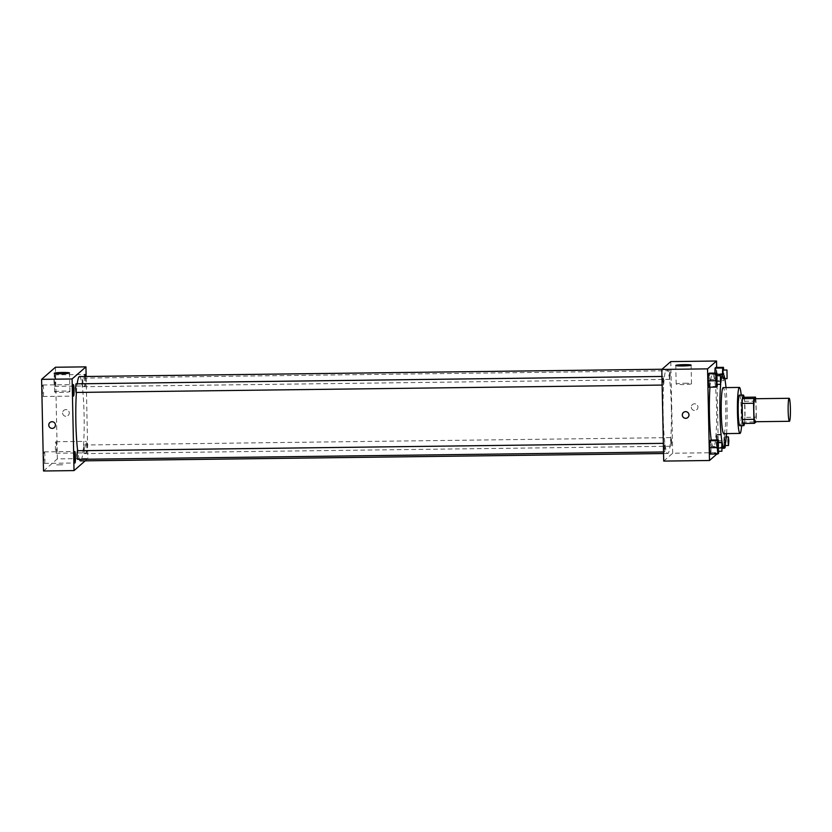 <?xml version="1.0" encoding="UTF-8"?>
<svg xmlns="http://www.w3.org/2000/svg" width="832" height="832" viewBox="0 0 832 832"><rect width="100%" height="100%" fill="white"/><g stroke="black" fill="none" stroke-linecap="round" stroke-linejoin="round"><path stroke-width="0.62" stroke-dasharray="4.16 3.12" d="M754.811 398.736A11.502 1.134 -90.7 0 1 756.08 409.25A11.502 1.134 -90.7 0 1 755.102 421.73M744.047 397.28A14.841 1.466 -90.7 0 1 744.567 401.274L744.9 417.352L756.34 417.206A14.841 1.466 -90.7 0 1 756.028 421.72M756.34 417.206L756.007 401.128A14.841 1.466 -90.7 0 0 755.737 398.726M742.986 423.478L744.567 422.094L756.007 421.949M744.567 401.274L756.007 401.128M744.9 417.352A14.841 1.466 -90.7 0 1 744.567 422.094M744.474 423.457A15.33 1.518 89.3 0 0 744.141 397.28M739.513 395.096A15.33 1.518 -90.7 0 1 741.198 409.115A15.33 1.518 -90.7 0 1 740.022 425.693A15.33 1.518 -90.7 0 1 739.898 425.755M741.593 425.734A22.994 2.278 89.3 0 0 741.208 395.075M723.788 433.618A22.994 2.278 89.3 0 0 723.975 433.534A22.994 2.278 89.3 0 0 725.754 409.635A22.994 2.278 89.3 0 0 723.206 387.629M726.575 433.586A36.41 3.598 89.3 0 0 726.003 387.598M720.855 382.574A36.41 3.598 89.3 0 0 720.72 383.822M709.966 387.171A36.41 3.598 -90.7 0 1 712.556 374.358A36.41 3.598 -90.7 0 1 716.56 407.649A36.41 3.598 -90.7 0 1 713.773 447.034A36.41 3.598 -90.7 0 1 713.471 447.169A36.41 3.598 -90.7 0 1 711.235 440.055M718.578 453.326L710.954 453.419L710.195 454.085L710.954 453.419L711.194 446.41L710.674 440.055L711.194 446.41L718.817 446.316L718.515 442.666M717.184 386.433L709.55 386.526L708.802 387.192L709.55 386.526L709.79 379.517L709.27 373.162L709.79 379.517L717.413 379.423L717.122 375.762M716.914 454.002L718.453 452.65L716.674 367.422M716.227 442L716.747 448.354L717.506 447.699L717.226 434.335L716.466 434.99L716.747 448.354L717.506 447.699L717.226 434.335L716.466 434.99L716.227 442L723.861 441.906L724.266 446.898M722.478 374.223L722.457 375.014L714.834 375.107L714.896 373.09L715.343 381.462L716.102 380.796L716.342 373.786L715.822 367.432L716.342 373.786L723.965 373.693L723.674 370.032M663.718 461.084L672.693 453.232L718.453 452.65M691.413 456.581L687.742 456.934L691.413 456.581M671.362 407.742A42.162 4.17 -90.7 0 1 667.784 453.492A42.162 4.17 -90.7 0 1 663.073 411.393A42.162 4.17 -90.7 0 1 666.723 369.179A42.162 4.17 -90.7 0 1 671.362 407.742M672.693 453.232L670.779 361.598M663.697 380.38L663.333 385.06L662.844 380.754L663.218 376.449L663.697 380.38M665.09 447.283L664.726 451.953L664.248 447.658L664.622 443.342L665.09 447.283M671.642 441.553L671.278 446.222L670.8 441.927L671.174 437.611L671.642 441.553M669.406 375.388L669.874 379.33L670.249 375.014L669.77 370.718L669.406 375.388M691.278 407.17A3.349 3.328 -131.2 0 0 696.821 409.646A3.349 3.328 -131.2 0 0 697.122 404.934A3.349 3.328 -131.2 0 0 691.278 407.17A3.349 3.328 -131.2 0 0 696.821 409.646A3.349 3.328 -131.2 0 0 697.122 404.934A3.349 3.328 -131.2 0 0 691.278 407.17M683.436 412.443L683.436 412.443A3.349 3.328 48.8 0 1 688.979 414.929A3.349 3.328 48.8 0 1 687.856 417.498L687.856 417.498M684.59 383.25A7.665 0.645 178.8 0 1 691.506 383.739A7.665 0.645 178.8 0 1 683.852 384.54A7.665 0.645 178.8 0 1 676.177 384.062A7.665 0.645 178.8 0 1 684.59 383.25M79.456 376.574A42.162 4.17 -90.7 0 1 84.094 415.137A42.162 4.17 -90.7 0 1 80.517 460.886M79.362 459.326A42.162 4.17 -90.7 0 1 77.667 450.736M76.398 392.454A42.162 4.17 -90.7 0 1 77.21 383.822M82.139 382.782L82.618 386.724L82.982 382.408L82.503 378.113L82.139 382.782M77.355 450.736L77.459 459.347M84.375 448.947L84.011 453.617L83.533 449.322L83.907 445.006L84.375 448.947M75.951 383.843L76.066 392.454M85.197 460.824L87.859 458.505L86.143 376.49M87.038 446.618A5.751 0.572 89.3 0 0 86.403 441.366A5.751 0.572 89.3 0 0 85.914 447.117A5.751 0.572 89.3 0 0 86.549 452.858A5.751 0.572 89.3 0 0 87.038 446.618M84.594 376.511A5.751 0.572 89.3 0 0 84.594 382.647A5.751 0.572 89.3 0 0 85.155 385.965A5.751 0.572 89.3 0 0 85.644 379.725A5.751 0.572 89.3 0 0 85.467 376.501M43.524 470.985L57.356 458.879L87.859 458.505M57.356 458.879L55.432 367.245M62.587 412.984A3.349 3.328 -131.2 0 0 68.13 415.47A3.349 3.328 -131.2 0 0 68.432 410.758A3.349 3.328 -131.2 0 0 62.587 412.984A3.349 3.328 -131.2 0 0 68.13 415.47A3.349 3.328 -131.2 0 0 68.432 410.758A3.349 3.328 -131.2 0 0 62.587 412.984M56.628 464.859L63.326 464.745L56.618 464.88M42.858 385.008A5.751 0.572 -90.7 0 1 42.91 384.987A5.751 0.572 -90.7 0 1 43.545 390.25A5.751 0.572 -90.7 0 1 43.056 396.479A5.751 0.572 -90.7 0 1 42.411 390.988A5.751 0.572 -90.7 0 1 42.858 385.008M54.454 374.868A5.751 0.572 -90.7 0 1 54.496 374.847A5.751 0.572 -90.7 0 1 55.13 380.11A5.751 0.572 -90.7 0 1 54.642 386.35A5.751 0.572 -90.7 0 1 54.007 380.848A5.751 0.572 -90.7 0 1 54.454 374.868M55.848 441.771A5.751 0.572 -90.7 0 1 55.9 441.75A5.751 0.572 -90.7 0 1 56.534 447.002A5.751 0.572 -90.7 0 1 56.046 453.242A5.751 0.572 -90.7 0 1 55.411 447.741A5.751 0.572 -90.7 0 1 55.848 441.771M44.262 451.901A5.751 0.572 -90.7 0 1 44.314 451.88A5.751 0.572 -90.7 0 1 44.938 457.142A5.751 0.572 -90.7 0 1 44.45 463.382A5.751 0.572 -90.7 0 1 43.815 457.881A5.751 0.572 -90.7 0 1 44.262 451.901M54.631 391.83A7.665 0.645 178.8 0 1 62.618 391.082A7.665 0.645 178.8 0 1 69.919 391.57A7.665 0.645 178.8 0 1 62.265 392.371A7.665 0.645 178.8 0 1 54.59 391.893A7.665 0.645 178.8 0 1 54.631 391.83M49.889 422.521L49.889 422.521A3.349 3.328 48.8 0 1 55.432 425.006A3.349 3.328 48.8 0 1 54.298 427.565L54.298 427.565M722.457 375.014L722.977 381.368L723.726 380.702L723.965 373.693M723.154 370.042L723.268 378.654L722.779 374.223M714.834 375.107L715.343 381.462L722.977 381.368M715.343 381.462L716.102 380.796L723.726 380.702M716.102 380.796L716.342 373.786M717.246 384.384L717.413 379.423M716.612 375.773L716.716 384.384M709.55 386.526L709.79 379.517M725.202 445.546L724.849 434.231L724.1 434.897L723.861 441.906M725.036 440.877L724.672 445.557L724.183 441.251L724.558 436.935L725.036 440.877M716.747 448.354L722.301 448.282M717.506 447.699L725.13 447.595M717.746 440.679L725.369 440.586M717.226 434.335L724.849 434.231M716.466 434.99L724.1 434.897M718.65 451.277L718.817 446.316M718.006 442.666L718.12 451.287M710.954 453.419L711.194 446.41M713.471 447.169L722.301 447.054M712.556 374.358L716.997 374.296M691.506 383.739L691.111 365.144M676.177 384.062L675.782 365.456M663.562 453.544L667.784 453.492M662.033 369.242L666.723 369.179M669.77 370.718L82.503 378.113M669.874 379.33L82.618 386.724M663.53 451.974L664.726 451.953M663.354 443.352L664.622 443.342M84.011 453.617L671.278 446.222M83.907 445.006L671.174 437.611M662.126 385.07L663.333 385.06M661.95 376.459L663.218 376.449M44.45 463.382L74.963 462.998M44.314 451.88L74.818 451.495M56.046 453.242L86.549 452.858M55.9 441.75L86.403 441.366M54.642 386.35L85.155 385.965M54.496 374.847L85.01 374.462M43.056 396.479L73.559 396.105M42.91 384.987L73.414 384.602M69.919 391.57L69.524 372.965M54.59 391.893L54.205 373.287M723.268 378.654L724.818 378.643M724.558 436.935L726.315 436.914"/><path stroke-width="1.25" d="M790.4 408.814A11.502 1.134 -90.7 0 1 789.422 421.294A11.502 1.134 -90.7 0 1 788.143 409.812A11.502 1.134 -90.7 0 1 789.131 398.299A11.502 1.134 -90.7 0 1 790.4 408.814M789.422 421.294L755.102 421.73A11.502 1.134 -90.7 0 1 753.823 410.249A11.502 1.134 -90.7 0 1 754.811 398.736L789.131 398.299M754.426 423.332L742.986 423.478A14.841 1.466 -90.7 0 1 742.466 419.474L742.134 403.406A14.841 1.466 -90.7 0 1 742.466 398.653L744.047 397.28L755.487 397.134L753.906 398.507A14.841 1.466 -90.7 0 0 753.574 403.26L753.906 419.328A14.841 1.466 -90.7 0 0 754.426 423.332L756.007 421.949A14.841 1.466 -90.7 0 0 756.028 421.72M755.487 397.134A14.841 1.466 -90.7 0 1 755.737 398.726M744.141 397.28A15.33 1.518 89.3 0 0 743.319 395.044A15.33 1.518 89.3 0 0 741.998 410.394A15.33 1.518 89.3 0 0 743.714 425.703A15.33 1.518 89.3 0 0 743.839 425.651A15.33 1.518 89.3 0 0 744.474 423.457M743.714 425.703L739.898 425.755A15.33 1.518 -90.7 0 1 738.192 410.446A15.33 1.518 -90.7 0 1 739.513 395.096L743.319 395.044M742.466 398.653L753.906 398.507M742.466 419.474L753.906 419.328M742.134 403.406L753.574 403.26M741.208 395.075A22.994 2.278 89.3 0 0 739.419 387.431A22.994 2.278 89.3 0 0 737.433 410.457A22.994 2.278 89.3 0 0 739.991 433.42A22.994 2.278 89.3 0 0 740.189 433.337A22.994 2.278 89.3 0 0 741.593 425.734M739.419 387.431L723.206 387.629A22.994 2.278 89.3 0 0 721.219 410.654A22.994 2.278 89.3 0 0 723.788 433.618L739.991 433.42M720.72 383.822A36.41 3.598 89.3 0 0 720.304 423.873A36.41 3.598 89.3 0 0 723.954 447.034A36.41 3.598 89.3 0 0 724.256 446.898A36.41 3.598 89.3 0 0 726.575 433.586M726.003 387.598A36.41 3.598 89.3 0 0 723.039 374.223A36.41 3.598 89.3 0 0 720.855 382.574M711.235 440.055A36.41 3.598 -90.7 0 1 709.966 387.171M718.515 442.666L718.297 439.962L710.674 440.055L709.914 440.721L709.675 447.73L710.195 454.085L717.829 453.991L718.578 453.326L718.65 451.277M717.122 375.762L716.903 373.069L709.27 373.162L708.521 373.828L708.282 380.838L708.802 387.192L716.425 387.088L717.184 386.433L717.246 384.384M716.674 367.422L716.539 361.015L707.564 368.867L709.488 460.502L716.914 454.002M723.674 370.032L723.445 367.338L715.822 367.432L715.062 368.098L714.896 373.09L715.062 368.098L722.696 368.004L722.478 374.223M716.539 361.015L670.779 361.598L661.804 369.439L663.718 461.084L709.488 460.502M661.804 369.439L707.564 368.867M684.195 364.645A7.665 0.645 178.8 0 1 691.111 365.144A7.665 0.645 178.8 0 1 683.467 365.945A7.665 0.645 178.8 0 1 675.782 365.456A7.665 0.645 178.8 0 1 684.195 364.645M688.979 414.929A3.349 3.328 48.8 0 1 683.145 417.165A3.349 3.328 48.8 0 1 686.982 411.923A3.349 3.328 48.8 0 1 688.979 414.929M687.856 417.498A3.349 3.328 48.8 0 1 683.145 417.165A3.349 3.328 48.8 0 1 683.436 412.443M663.562 453.544L80.517 460.886A42.162 4.17 -90.7 0 1 79.362 459.326M77.667 450.736A42.162 4.17 -90.7 0 1 76.398 392.454M77.21 383.822A42.162 4.17 -90.7 0 1 79.456 376.574L662.033 369.242M663.53 451.974L77.459 459.347L76.981 455.052L77.355 450.736L663.354 443.352M662.126 385.07L76.066 392.454L75.577 388.149L75.951 383.843L661.95 376.459M86.143 376.49L85.946 366.86L72.103 378.966L74.027 470.6L85.197 460.824M75.452 456.758A5.751 0.572 89.3 0 0 74.818 451.495A5.751 0.572 89.3 0 0 74.318 457.257A5.751 0.572 89.3 0 0 74.963 462.998A5.751 0.572 89.3 0 0 75.452 456.758M85.467 376.501A5.751 0.572 89.3 0 0 85.01 374.462A5.751 0.572 89.3 0 0 84.594 376.511M74.048 389.865A5.751 0.572 89.3 0 0 73.414 384.602A5.751 0.572 89.3 0 0 72.914 390.364A5.751 0.572 89.3 0 0 73.559 396.105A5.751 0.572 89.3 0 0 74.048 389.865M85.946 366.86L55.432 367.245L41.6 379.35L43.524 470.985L74.027 470.6M41.6 379.35L72.103 378.966M55.432 425.006A3.349 3.328 48.8 0 1 49.587 427.232A3.349 3.328 48.8 0 1 53.435 422.001A3.349 3.328 48.8 0 1 55.432 425.006M54.236 373.225A7.665 0.645 178.8 0 1 62.234 372.476A7.665 0.645 178.8 0 1 69.524 372.965A7.665 0.645 178.8 0 1 61.88 373.766A7.665 0.645 178.8 0 1 54.205 373.287A7.665 0.645 178.8 0 1 54.236 373.225M54.298 427.565A3.349 3.328 48.8 0 1 49.587 427.232A3.349 3.328 48.8 0 1 49.889 422.521M723.445 367.338L722.696 368.004M722.779 374.223L723.154 370.042L726.97 369.99L727.074 378.612L726.97 369.99M715.822 367.432L715.062 368.098M716.903 373.069L716.144 373.724L716.425 387.088M720.533 384.342L716.716 384.384L716.238 380.089L716.612 375.773L720.418 375.721L720.533 384.342L720.418 375.721M709.27 373.162L708.521 373.828L708.282 380.838L715.905 380.744M708.282 380.838L708.802 387.192M708.521 373.828L716.144 373.724M724.266 446.898L724.37 448.261L725.13 447.595L725.202 445.546M722.301 448.282L724.37 448.261M728.842 440.835L728.478 445.505L728 441.199L728.374 436.894L728.842 440.835M718.297 439.962L717.548 440.627L717.309 447.637L717.829 453.991M721.926 451.235L718.12 451.287L717.631 446.982L718.006 442.666L721.822 442.624L721.926 451.235L721.822 442.624M710.674 440.055L709.914 440.721L709.675 447.73L717.309 447.637M709.675 447.73L710.195 454.085M709.914 440.721L717.548 440.627M722.301 447.054L723.954 447.034M716.997 374.296L723.039 374.223M724.818 378.643L727.074 378.612M724.953 445.546L728.478 445.505M726.315 436.914L728.374 436.894"/></g></svg>
